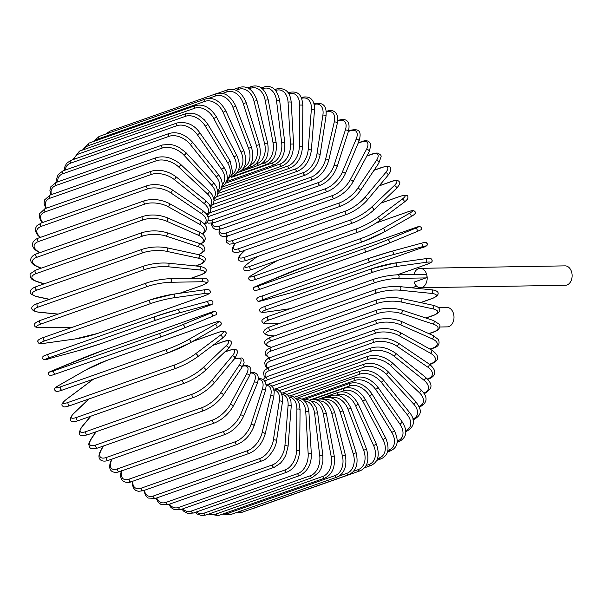 <?xml version="1.0" encoding="UTF-8"?>
<svg xmlns="http://www.w3.org/2000/svg" width="602" height="602" viewBox="0 0 602 602"><rect width="100%" height="100%" fill="white"/><g stroke="black" fill="none" stroke-linecap="round" stroke-linejoin="round"><path stroke-width="0.9" d="M413.852 274.512A9.7 6.885 89 0 1 420.128 268.341L565.075 265.866A9.7 6.885 89 0 1 571.9 273.218A9.7 6.885 89 0 1 565.406 285.265L420.459 287.741A9.7 6.885 89 0 1 414.078 282.12L426.028 277.913A1.829 1.302 -91 0 0 426.953 275.693A9.7 6.885 89 0 1 420.459 287.741M420.128 268.341A9.7 6.885 89 0 1 426.953 275.693A1.829 1.302 -91 0 0 425.667 274.309L397.809 274.783A1.829 1.302 -91 0 1 399.126 276.378A1.829 1.302 -91 0 1 398.17 278.387A16.472 2.671 169.5 0 0 375.257 282.571L268.943 320.016A16.472 2.671 169.5 0 0 269.245 323.801L278.982 323.635M438.354 307.614L446.955 307.471A9.7 6.885 89 0 1 453.78 314.823A9.7 6.885 89 0 1 447.286 326.871L439.874 326.999M72.639 327.202L41.207 327.744A1.829 1.302 -91 0 0 41.5 327.691L72.451 327.157A16.472 2.671 169.5 0 0 72.774 327.149M146.858 282.91A1.829 1.257 70.6 0 0 146.579 282.955A1.829 1.257 70.6 0 0 145.94 284.904A1.829 1.257 70.6 0 0 147.513 286.462L41.207 323.906A16.472 2.671 169.5 0 0 41.5 327.691M41.207 323.906A1.829 1.257 -109.4 0 1 39.634 322.348A1.829 1.257 -109.4 0 1 40.266 320.399L146.579 282.955C153.886 280.532 161.72 279.11 170.073 278.673A1.829 1.302 89 0 1 171.389 280.269A1.829 1.302 89 0 1 170.434 282.278A16.472 2.671 169.5 0 0 147.513 286.462M169.772 278.726A1.829 1.302 89 0 1 170.073 278.673L201.023 278.147A1.829 1.302 89 0 1 202.34 279.742A1.829 1.302 89 0 1 201.377 281.751L170.434 282.278M200.722 278.199A1.829 1.302 89 0 1 201.023 278.147C205.116 278.101 207.269 278.703 207.494 279.938C209.225 281.322 207.381 283.166 201.956 285.483A1.829 1.257 -109.4 0 1 201.678 285.536A16.472 2.671 169.5 0 0 201.377 281.751M179.614 293.302L201.678 285.536M190.849 278.32L199.962 275.106A16.472 3.68 173.1 0 0 199.45 269.929L167.928 266.739A16.472 3.68 173.1 0 0 144.804 269.53L38.498 306.975A1.829 1.257 -109.4 0 1 37.015 305.342A1.829 1.257 -109.4 0 1 37.67 303.476C29.498 306.177 29.731 310.813 38.603 312.197A1.829 1.272 -84.2 0 0 39.002 312.152L58.183 314.093M38.498 306.975A16.472 3.68 173.1 0 0 39.002 312.152M37.67 303.476L143.976 266.031A1.829 1.257 70.6 0 0 143.321 267.898A1.829 1.257 70.6 0 0 144.804 269.53M191.127 278.312L200.353 275.061A1.829 1.257 -109.4 0 1 199.962 275.106M200.353 275.061C208.533 272.36 208.292 267.724 199.42 266.332A1.829 1.272 95.8 0 1 200.511 267.995A1.829 1.272 95.8 0 1 199.45 269.929M199.42 266.332L167.898 263.149A1.829 1.272 95.8 0 1 168.989 264.812A1.829 1.272 95.8 0 1 167.928 266.739M195.499 265.941L198.923 264.737A16.472 4.658 176.7 0 0 198.284 258.168L166.43 251.29A16.472 4.658 176.7 0 0 143.178 252.689L36.872 290.134A1.829 1.257 -109.4 0 1 35.488 288.448A1.829 1.257 -109.4 0 1 36.165 286.657C32.613 287.989 30.732 289.472 30.521 291.097C29.152 292.933 31.319 294.814 37.023 296.733A1.829 1.227 -77.8 0 0 37.505 296.703L49.53 299.299M36.872 290.134A16.472 4.658 176.7 0 0 37.505 296.703M36.165 286.657L142.471 249.213A1.829 1.257 70.6 0 0 141.801 251.004A1.829 1.257 70.6 0 0 143.178 252.689M195.838 265.971L199.428 264.707A1.829 1.257 -109.4 0 1 198.923 264.737M199.428 264.707C202.979 263.375 204.861 261.893 205.071 260.267C206.441 258.431 204.274 256.55 198.57 254.631A1.829 1.227 102.2 0 1 199.435 256.324A1.829 1.227 102.2 0 1 198.284 258.168M198.57 254.631L166.716 247.746A1.829 1.227 102.2 0 1 167.582 249.446A1.829 1.227 102.2 0 1 166.43 251.29M198.329 254.578L198.555 254.495A16.472 5.606 -179.5 0 0 197.885 246.564L165.949 236.044A16.472 5.606 -179.5 0 0 142.659 236.082L36.353 273.526A1.829 1.257 -109.4 0 1 35.074 271.795A1.829 1.257 -109.4 0 1 35.759 270.08L30.687 273.481C29.694 274.106 29.844 275.746 31.146 278.387C31.093 278.914 32.869 279.945 36.466 281.473A1.829 1.181 -71.8 0 0 37.023 281.458L44.209 283.82M36.353 273.526A16.472 5.606 -179.5 0 0 37.023 281.458M35.759 270.08L142.072 232.635A1.829 1.257 70.6 0 0 141.38 234.351A1.829 1.257 70.6 0 0 142.659 236.082M198.72 254.661L199.179 254.503A1.829 1.257 -109.4 0 1 198.555 254.495M199.179 254.503L204.259 251.102C205.252 250.47 205.094 248.837 203.792 246.195C203.845 245.661 202.076 244.638 198.479 243.103A1.829 1.181 108.2 0 1 199.127 244.803A1.829 1.181 108.2 0 1 197.885 246.564M198.479 243.103L166.536 232.583A1.829 1.181 108.2 0 1 167.183 234.283A1.829 1.181 108.2 0 1 165.949 236.044M200.376 243.84A16.472 6.509 -175.5 0 0 198.261 235.201L166.476 221.122A16.472 6.509 -175.5 0 0 143.246 219.828L36.94 257.272A1.829 1.257 -109.4 0 1 35.766 255.504A1.829 1.257 -109.4 0 1 36.466 253.863C30.341 255.903 27.188 262.299 36.94 266.528A1.829 1.121 -66.1 0 0 37.55 266.535L41.222 268.153M36.94 257.272A16.472 6.509 -175.5 0 0 37.55 266.535M36.466 253.863L142.772 216.419A1.829 1.257 70.6 0 0 142.072 218.059A1.829 1.257 70.6 0 0 143.246 219.828M200.812 244.043L204.048 241.816L205.335 238.964L204.936 236.699L203.198 234.374L199.134 231.853A1.829 1.121 113.9 0 1 199.578 233.531A1.829 1.121 113.9 0 1 198.261 235.201M199.134 231.853L167.348 217.773A1.829 1.121 113.9 0 1 167.792 219.452A1.829 1.121 113.9 0 1 166.476 221.122M202.227 233.591A16.472 7.359 -171.3 0 0 199.412 224.17L168.018 206.637A16.472 7.359 -171.3 0 0 144.939 204.04L38.633 241.485A1.829 1.257 -109.4 0 1 37.565 239.701A1.829 1.257 -109.4 0 1 38.272 238.144C32.899 239.942 28.362 246.248 38.445 252.02A1.829 1.053 -60.8 0 0 39.092 252.042L40.078 252.592M38.633 241.485A16.472 7.359 -171.3 0 0 39.092 252.042M38.272 238.144L144.578 200.699A1.829 1.257 70.6 0 0 143.87 202.257A1.829 1.257 70.6 0 0 144.939 204.04M202.716 233.96L205.493 231.604L206.441 229.302L206.223 226.811L204.432 223.891L200.549 220.949A1.829 1.053 119.2 0 1 200.79 222.589A1.829 1.053 119.2 0 1 199.412 224.17M200.549 220.949L169.162 203.416A1.829 1.053 119.2 0 1 169.403 205.049A1.829 1.053 119.2 0 1 168.018 206.637M204.371 223.824A16.472 8.157 -166.9 0 0 201.316 213.544L170.562 192.693A16.472 8.157 -166.9 0 0 147.723 188.855L41.418 226.299A1.829 1.257 -109.4 0 1 40.447 224.508A1.829 1.257 -109.4 0 1 41.162 223.026L36.73 225.916L35.488 228.391L35.503 231.266L37.264 234.735L40.146 237.481M41.418 226.299A16.472 8.157 -166.9 0 0 40.575 237.331M41.162 223.026L147.475 185.582A1.829 1.257 70.6 0 0 146.76 187.064A1.829 1.257 70.6 0 0 147.723 188.855M204.883 224.411L206.937 222.635L208.187 220.159L208.172 217.284L206.403 213.815L202.701 210.482A1.829 0.978 124.1 0 1 202.761 212.054A1.829 0.978 124.1 0 1 201.316 213.544M202.701 210.482L171.954 189.63A1.829 0.978 124.1 0 1 172.006 191.195A1.829 0.978 124.1 0 1 170.562 192.693M206.968 214.59A16.472 8.895 -162.2 0 0 203.973 203.416L174.083 179.404A16.472 8.895 -162.2 0 0 151.569 174.377L45.263 211.821A1.829 1.257 -109.4 0 1 44.405 210.038A1.829 1.257 -109.4 0 1 45.127 208.631L39.506 213.778L39.258 216.848L40.928 221.002L42.223 222.65M45.263 211.821A16.472 8.895 -162.2 0 0 42.742 222.469M45.127 208.631L151.433 171.186A1.829 1.257 70.6 0 0 150.711 172.593A1.829 1.257 70.6 0 0 151.569 174.377M207.464 215.426L210.565 211.513L210.813 208.442L209.142 204.289L205.591 200.519A1.829 0.895 128.8 0 1 205.478 202.009A1.829 0.895 128.8 0 1 203.973 203.416M205.591 200.519L175.701 176.506A1.829 0.895 128.8 0 1 175.588 177.996A1.829 0.895 128.8 0 1 174.083 179.404M210.083 205.959A16.472 9.557 -157.2 0 0 207.351 193.852L178.561 166.859A16.472 9.557 -157.2 0 0 156.46 160.719L50.154 198.163A1.829 1.257 -109.4 0 1 49.402 196.395A1.829 1.257 -109.4 0 1 50.124 195.063L44.638 199.856L44.066 203.205L45.79 208.397M50.154 198.163A16.472 9.557 -157.2 0 0 46.407 208.179M50.124 195.063L156.43 157.619A1.829 1.257 70.6 0 0 155.707 158.951A1.829 1.257 70.6 0 0 156.46 160.719M210.512 207.08L213.507 203.521L214.071 200.173L212.498 195.221L209.18 191.143A1.829 0.805 133.2 0 1 208.909 192.535A1.829 0.805 133.2 0 1 207.351 193.852M209.18 191.143L180.389 164.15A1.829 0.805 133.2 0 1 180.126 165.542A1.829 0.805 133.2 0 1 178.561 166.859M213.71 198.005A16.472 10.151 -151.9 0 0 211.43 184.934L183.964 155.173A16.472 10.151 -151.9 0 0 162.352 147.994L56.046 185.439A1.829 1.257 -109.4 0 1 55.392 183.693A1.829 1.257 -109.4 0 1 56.114 182.436L50.854 186.74L49.906 190.33L50.703 194.86M56.046 185.439A16.472 10.151 -151.9 0 0 51.441 194.604M56.114 182.436L162.42 144.992A1.829 1.257 70.6 0 0 161.697 146.248A1.829 1.257 70.6 0 0 162.352 147.994M214.003 199.42L216.968 196.229L217.924 192.64L216.57 186.861L213.454 182.421A1.829 0.707 137.3 0 1 213.04 183.708A1.829 0.707 137.3 0 1 211.43 184.934M213.454 182.421L185.988 152.66A1.829 0.707 137.3 0 1 185.574 153.939A1.829 0.707 137.3 0 1 183.964 155.173M217.826 190.796A16.472 10.67 -146.2 0 0 216.186 176.732L190.24 144.42A16.472 10.67 -146.2 0 0 169.2 136.285L62.894 173.73A1.829 1.257 -109.4 0 1 63.059 170.84L58.221 174.452L56.739 178.425L56.889 182.165M62.894 173.73A16.472 10.67 -146.2 0 0 57.747 181.864M63.059 170.84L169.365 133.403A1.829 1.257 70.6 0 0 169.2 136.285M217.924 192.497L220.829 189.788L222.394 184.167L221.318 179.306L218.391 174.422A1.829 0.61 141.2 0 1 217.841 175.588A1.829 0.61 141.2 0 1 216.186 176.732M218.391 174.422L192.444 142.11A1.829 0.61 141.2 0 1 191.895 143.276A1.829 0.61 141.2 0 1 190.24 144.42M222.401 184.385A16.472 11.107 -140.1 0 0 221.566 169.297L197.343 134.682A16.472 11.107 -140.1 0 0 176.95 125.69L70.645 163.134A1.829 1.257 -109.4 0 1 70.908 160.365L66.596 163.285L64.564 167.371L64.263 170.419M70.645 163.134A16.472 11.107 -140.1 0 0 65.272 170.065M70.908 160.365L177.214 122.921A1.829 1.257 70.6 0 0 176.95 125.69M222.228 186.334L225.133 184.031L227.157 179.945L227.436 178.049L226.608 172.398L223.936 167.205A1.829 0.504 145 0 1 223.274 168.244A1.829 0.504 145 0 1 221.566 169.297M223.936 167.205L199.713 132.598A1.829 0.504 145 0 1 199.051 133.629A1.829 0.504 145 0 1 197.343 134.682M227.368 178.817A16.472 11.461 -133.6 0 0 227.548 162.69L205.229 126.044A16.472 11.461 -133.6 0 0 185.551 116.284L79.246 153.728A1.829 1.257 -109.4 0 1 79.592 151.094L72.797 159.703M79.246 153.728A16.472 11.461 -133.6 0 0 74.001 159.282M79.592 151.094L185.898 113.65A1.829 1.257 70.6 0 0 185.551 116.284M226.864 180.961L232.854 173.271L230.062 160.832A1.829 0.391 148.7 0 1 229.287 161.727A1.829 0.391 148.7 0 1 227.548 162.69M230.062 160.832L207.743 124.185A1.829 0.391 148.7 0 1 206.975 125.073A1.829 0.391 148.7 0 1 205.229 126.044M232.665 174.113A16.472 11.724 -126.8 0 0 234.073 156.964L213.83 118.556A16.472 11.724 -126.8 0 0 194.935 108.142L88.622 145.586A1.829 1.257 -109.4 0 1 89.043 143.088L82.451 150.086M88.622 145.586A16.472 11.724 -126.8 0 0 83.964 149.552M89.043 143.088L195.357 105.643A1.829 1.257 70.6 0 0 194.935 108.142M231.988 176.303C237.647 173.368 242.448 168.455 236.721 155.339L234.073 156.964M236.721 155.339L216.479 116.938L213.83 118.556M238.234 170.291A16.472 11.897 -119.7 0 0 241.093 152.163L223.086 112.288A16.472 11.897 -119.7 0 0 205.019 101.324L98.713 138.769A1.829 1.257 -109.4 0 1 99.202 136.413L93.265 141.598M98.713 138.769A16.472 11.897 -119.7 0 0 95.447 140.83M99.202 136.413L205.515 98.969A1.829 1.257 70.6 0 0 205.019 101.324M236.895 172.676L238.242 172.195A1.829 1.257 -109.4 0 1 237.323 172.052M238.242 172.195C245.691 168.831 247.557 161.69 243.863 150.778L241.093 152.163M243.863 150.778L225.855 110.911L223.086 112.288M109.308 132.854A1.829 1.257 -109.4 0 1 109.993 131.123L105.448 134.216M244.013 167.318A16.472 11.98 -112.5 0 0 248.558 148.325L232.921 107.291A16.472 11.98 -112.5 0 0 215.742 95.884L208.728 98.352M109.993 131.123L216.299 93.679A1.829 1.257 70.6 0 0 215.742 95.884M241.899 169.99L244.886 168.936A1.829 1.257 -109.4 0 1 243.411 168.259M244.886 168.936C252.321 165.558 254.503 158.311 251.433 147.189L248.558 148.325M251.433 147.189L235.788 106.155L232.921 107.291M249.973 165.181L250.041 165.159A16.472 11.972 -105.2 0 0 256.414 145.466L243.261 103.589A16.472 11.972 -105.2 0 0 227.014 91.865L222.687 93.385M217.789 93.272L227.624 89.803A1.829 1.257 70.6 0 0 227.014 91.865M241.763 170.11L251.862 166.558A1.829 1.257 -109.4 0 1 250.041 165.159M251.862 166.558C259.289 163.157 261.795 155.835 259.372 144.593L256.414 145.466M259.372 144.593L246.218 102.709L243.261 103.589M255.955 163.97L257.25 163.518A16.472 11.874 -98 0 0 264.594 143.63L254.029 101.211A16.472 11.874 -98 0 0 238.753 89.292L236.007 90.255M233.531 89.457L239.4 87.388A1.829 1.257 70.6 0 0 238.753 89.292M236.669 172.97L259.116 165.068A1.829 1.257 -109.4 0 1 257.25 163.518M259.116 165.068C266.551 161.652 269.387 154.3 267.627 143.005L264.594 143.63M267.627 143.005L257.062 100.594L254.029 101.211M247.565 87.847L251.553 86.44C259.477 84.378 265.038 88.848 268.229 99.834L265.143 100.188A16.472 11.686 -91 0 0 250.868 88.185L249.243 88.765M251.553 86.44A1.829 1.257 70.6 0 0 250.868 88.185M261.426 163.932L264.692 162.781A16.472 11.686 -91 0 0 273.045 142.809L265.143 100.188M231.544 176.83L266.596 164.481A1.829 1.257 -109.4 0 1 264.692 162.781M266.596 164.481C274.045 161.05 277.221 153.706 276.13 142.456L273.045 142.809M231.153 177.447L272.322 162.946A16.472 11.415 -84.2 0 0 281.691 143.028L276.514 100.519A16.472 11.415 -84.2 0 0 263.27 88.562L262.457 88.848M261.276 87.915L263.977 86.966A1.829 1.257 70.6 0 0 263.27 88.562M226.63 181.578L274.241 164.805A1.829 1.257 -109.4 0 1 272.322 162.946M274.241 164.805C281.713 161.359 285.235 154.074 284.821 142.937A1.829 0.406 173.1 0 0 283.655 142.697A1.829 0.406 173.1 0 0 281.691 143.028M284.821 142.937L279.644 100.429A1.829 0.406 173.1 0 0 278.485 100.195A1.829 0.406 173.1 0 0 276.514 100.519M225.795 183.143L280.065 164.03A16.472 11.047 -77.8 0 0 290.473 144.269L288.065 102.205A16.472 11.047 -77.8 0 0 275.851 90.413L275.626 90.488M274.805 89.593L276.574 88.968A1.829 1.257 70.6 0 0 275.851 90.413M222.04 187.162L281.999 166.039A1.829 1.257 -109.4 0 1 280.065 164.03M281.999 166.039C289.494 162.585 293.37 155.391 293.625 144.45A1.829 0.519 176.7 0 0 292.459 144.036A1.829 0.519 176.7 0 0 290.473 144.269M293.625 144.45L291.217 102.385A1.829 0.519 176.7 0 0 290.059 101.971A1.829 0.519 176.7 0 0 288.065 102.205M220.972 189.57L287.869 166.009A16.472 10.603 -71.8 0 0 299.322 146.534L299.706 105.222A16.472 10.603 -71.8 0 0 288.689 93.664M288.132 92.828L289.261 92.43A1.829 1.257 70.6 0 0 288.554 93.453M217.841 193.52L289.81 168.169A1.829 1.257 -109.4 0 1 287.869 166.009M289.81 168.169C297.328 164.715 301.557 157.649 302.482 146.986A1.829 0.625 -179.5 0 0 301.331 146.399A1.829 0.625 -179.5 0 0 299.322 146.534M302.482 146.986L302.866 105.681A1.829 0.625 -179.5 0 0 301.715 105.094A1.829 0.625 -179.5 0 0 299.706 105.222M216.712 196.681L295.68 168.869A16.472 10.068 -66.1 0 0 308.171 149.8L311.339 109.564A16.472 10.068 -66.1 0 0 301.549 98.352M301.203 97.577L301.933 97.321A1.829 1.257 70.6 0 0 301.354 97.893M214.086 200.601L297.614 171.186A1.829 1.257 -109.4 0 1 296.252 170.652A1.829 1.257 -109.4 0 1 295.68 168.869M297.614 171.186C305.161 167.732 309.729 160.847 311.324 150.53A1.829 0.722 -175.5 0 0 310.203 149.763A1.829 0.722 -175.5 0 0 308.171 149.8M311.324 150.53L314.485 110.294A1.829 0.722 -175.5 0 0 313.364 109.534A1.829 0.722 -175.5 0 0 311.339 109.564M213.055 204.432L303.431 172.593A16.472 9.466 -60.8 0 0 316.961 154.044L322.883 115.193A16.472 9.466 -60.8 0 0 314.093 104.5M313.913 103.815L314.492 103.612A1.829 1.257 70.6 0 0 313.981 104.048M210.805 208.352L305.349 175.054A1.829 1.257 -109.4 0 1 303.942 174.46A1.829 1.257 -109.4 0 1 303.431 172.593M305.349 175.054C312.927 171.615 317.833 164.948 320.076 155.053A1.829 0.82 -171.3 0 0 319 154.112A1.829 0.82 -171.3 0 0 316.961 154.044M320.076 155.053L325.998 116.201A1.829 0.82 -171.3 0 0 324.922 115.253A1.829 0.82 -171.3 0 0 322.883 115.193M210.023 212.747L311.068 177.161A16.472 8.789 -55.9 0 0 325.614 159.237L334.245 122.055A16.472 8.789 -55.9 0 0 326.201 112.092M326.149 111.49L326.848 111.242A1.829 1.257 70.6 0 0 326.194 112.017M208.014 216.72L312.957 179.757A1.829 1.257 -109.4 0 1 311.505 179.103A1.829 1.257 -109.4 0 1 311.068 177.161M312.957 179.757C320.565 176.348 325.802 169.937 328.677 160.516A1.829 0.903 -166.9 0 0 327.669 159.402A1.829 0.903 -166.9 0 0 325.614 159.237M328.677 160.516L337.308 123.342A1.829 0.903 -166.9 0 0 336.3 122.229A1.829 0.903 -166.9 0 0 334.245 122.055M208.104 220.467A16.472 8.044 -51.2 0 0 212.22 219.963L318.526 182.519A16.472 8.044 -51.2 0 0 334.065 165.332L345.345 130.115A16.472 8.044 -51.2 0 0 338.264 120.889L337.699 121.085M337.752 120.566L338.903 120.167A1.829 1.257 70.6 0 0 338.264 120.889M207.005 222.552L208.691 223.199L214.071 222.695A1.829 1.257 -109.4 0 1 212.574 221.972A1.829 1.257 -109.4 0 1 212.22 219.963M214.071 222.695L320.377 185.25A1.829 1.257 -109.4 0 1 318.887 184.528A1.829 1.257 -109.4 0 1 318.526 182.519M320.377 185.25C328.007 181.879 333.568 175.761 337.052 166.889A1.829 0.986 -162.2 0 0 336.127 165.603A1.829 0.986 -162.2 0 0 334.065 165.332M337.052 166.889L348.332 131.672A1.829 0.986 -162.2 0 0 347.407 130.386A1.829 0.986 -162.2 0 0 345.345 130.115M212.228 223.199A16.472 7.239 -46.8 0 0 219.444 226.089L325.757 188.644A16.472 7.239 -46.8 0 0 342.252 172.285L356.098 139.295A16.472 7.239 -46.8 0 0 349.98 130.905L348.4 131.462M348.528 131.025L350.567 130.303A1.829 1.257 70.6 0 0 349.98 130.905M211.565 223.304L211.708 225.171L213.311 228.188L215.471 229.4L221.258 228.933A1.829 1.257 -109.4 0 1 219.715 228.158A1.829 1.257 -109.4 0 1 219.444 226.089M221.258 228.933L327.563 191.489A1.829 1.257 -109.4 0 1 326.028 190.714A1.829 1.257 -109.4 0 1 325.757 188.644M327.563 191.489C335.209 188.178 341.071 182.391 345.142 174.121A1.829 1.061 -157.2 0 0 344.321 172.669A1.829 1.061 -157.2 0 0 342.252 172.285M345.142 174.121L358.988 141.131A1.829 1.061 -157.2 0 0 358.167 139.679A1.829 1.061 -157.2 0 0 356.098 139.295M219.738 229.385A16.472 6.374 -42.7 0 0 226.39 232.921L332.695 195.477A16.472 6.374 -42.7 0 0 350.116 180.051L366.415 149.537A16.472 6.374 -42.7 0 0 361.223 142.08L358.13 143.163M358.273 142.817L361.757 141.59A1.829 1.257 70.6 0 0 361.223 142.08M219.256 229.482L218.993 232.319L220.204 235.134L222.1 236.345L224.87 236.631L228.143 235.886A1.829 1.257 -109.4 0 1 226.563 235.036A1.829 1.257 -109.4 0 1 226.39 232.921M228.143 235.886L334.449 198.442A1.829 1.257 -109.4 0 1 332.868 197.591A1.829 1.257 -109.4 0 1 332.695 195.477M334.449 198.442C342.109 195.191 348.249 189.765 352.877 182.15A1.829 1.129 -151.9 0 0 352.185 180.547A1.829 1.129 -151.9 0 0 350.116 180.051M352.877 182.15L369.176 151.636A1.829 1.129 -151.9 0 0 368.484 150.033A1.829 1.129 -151.9 0 0 366.415 149.537M227.436 236.119A16.472 5.471 -38.8 0 0 232.989 240.416L339.302 202.972A16.472 5.471 -38.8 0 0 357.596 188.561L376.227 160.757A16.472 5.471 -38.8 0 0 371.908 154.315L366.784 156.121M366.927 155.858L372.375 153.931A1.829 1.257 70.6 0 0 371.908 154.315M227.089 236.217L226.171 238.527L226.405 242.215L229.234 244.209L234.682 243.486A1.829 1.257 -109.4 0 1 233.064 242.568A1.829 1.257 -109.4 0 1 232.989 240.416M234.682 243.486L340.988 206.042A1.829 1.257 -109.4 0 1 339.37 205.124A1.829 1.257 -109.4 0 1 339.302 202.972M340.988 206.042C348.648 202.874 355.052 197.832 360.199 190.924A1.829 1.189 -146.2 0 0 359.657 189.171A1.829 1.189 -146.2 0 0 357.596 188.561M360.199 190.924L378.831 163.119A1.829 1.189 -146.2 0 0 378.289 161.374A1.829 1.189 -146.2 0 0 376.227 160.757M235.751 243.11L235.706 243.163A16.472 4.515 -35 0 0 239.205 248.513L345.51 211.069A16.472 4.515 -35 0 0 364.631 197.749L385.453 172.872A16.472 4.515 -35 0 0 381.954 167.529L374 170.328M374.128 170.14L382.353 167.243A1.829 1.257 70.6 0 0 381.954 167.529M235.51 243.193L235.314 243.434A1.829 1.234 39.9 0 1 235.706 243.163M235.314 243.434C232.823 246.602 231.92 248.874 232.605 250.244C232.387 252.494 235.134 252.975 240.823 251.681A1.829 1.257 -109.4 0 1 239.167 250.695A1.829 1.257 -109.4 0 1 239.205 248.513M240.823 251.681L347.128 214.237A1.829 1.257 -109.4 0 1 345.48 213.251A1.829 1.257 -109.4 0 1 345.51 211.069M347.128 214.237C354.781 211.151 361.418 206.531 367.047 200.368A1.829 1.234 -140.1 0 0 366.686 198.487A1.829 1.234 -140.1 0 0 364.631 197.749M367.047 200.368L387.869 175.491A1.829 1.234 -140.1 0 0 387.507 173.609A1.829 1.234 -140.1 0 0 385.453 172.872M245.232 250.131L242.245 252.968A16.472 3.529 -31.3 0 0 244.984 257.152L351.29 219.707A16.472 3.529 -31.3 0 0 371.171 207.562L394.024 185.792A16.472 3.529 -31.3 0 0 391.285 181.608L379.177 185.875M379.275 185.755L391.609 181.413A1.829 1.257 70.6 0 0 391.285 181.608M245.037 250.191L241.914 253.171A1.829 1.272 46.4 0 1 242.245 252.968M241.914 253.171C239.137 256.023 237.993 257.942 238.482 258.928C238.407 261.388 241.086 261.878 246.519 260.403A1.829 1.257 -109.4 0 1 244.833 259.349A1.829 1.257 -109.4 0 1 244.984 257.152M246.519 260.403L352.832 222.958A1.829 1.257 -109.4 0 1 351.139 221.905A1.829 1.257 -109.4 0 1 351.29 219.707M352.832 222.958C360.455 219.971 367.295 215.787 373.36 210.414A1.829 1.272 -133.6 0 0 373.202 208.42A1.829 1.272 -133.6 0 0 371.171 207.562M373.36 210.414L396.214 188.644A1.829 1.272 -133.6 0 0 396.056 186.65A1.829 1.272 -133.6 0 0 394.024 185.792M257.114 256.67L248.235 263.315A16.472 2.521 -27.8 0 0 250.281 266.265L356.587 228.82A16.472 2.521 -27.8 0 0 377.168 217.901L401.873 199.412A16.472 2.521 -27.8 0 0 399.833 196.463L381.074 203.07M381.141 203.002L400.067 196.335A1.829 1.257 70.6 0 0 399.833 196.463M256.979 256.723L247.986 263.45A1.829 1.302 53.2 0 1 248.235 263.315M251.967 269.463A1.829 1.257 -109.4 0 1 251.734 269.591A1.829 1.257 -109.4 0 1 250.011 268.462A1.829 1.257 -109.4 0 1 250.281 266.265M358.273 232.026A1.829 1.257 -109.4 0 1 358.039 232.146A1.829 1.257 -109.4 0 1 356.316 231.017A1.829 1.257 -109.4 0 1 356.587 228.82M378.854 221.107A1.829 1.302 -126.8 0 0 379.102 220.972A1.829 1.302 -126.8 0 0 379.162 218.887A1.829 1.302 -126.8 0 0 377.168 217.901M403.566 202.611A1.829 1.302 -126.8 0 0 403.814 202.475A1.829 1.302 -126.8 0 0 403.874 200.398A1.829 1.302 -126.8 0 0 401.873 199.412M277.356 260.568L253.638 274.121A16.472 1.49 -24.3 0 0 255.06 275.791L361.366 238.347A16.472 1.49 -24.3 0 0 382.563 228.707L408.946 213.635A16.472 1.49 -24.3 0 0 407.531 211.964L376.145 223.018M376.197 222.988L407.674 211.896A1.829 1.257 70.6 0 0 407.531 211.964M256.557 279.11A1.829 1.257 -109.4 0 1 256.414 279.177L362.72 241.733L384.226 231.958A1.829 1.324 -119.7 0 1 384.068 232.033A16.472 1.49 155.7 0 1 362.863 241.665A1.829 1.257 -109.4 0 1 362.72 241.733A1.829 1.257 -109.4 0 1 360.974 240.529A1.829 1.257 -109.4 0 1 361.366 238.347M277.274 260.598L253.48 274.188A1.829 1.324 60.3 0 1 253.638 274.121M253.48 274.188C249.266 276.536 247.776 278.244 249.017 279.32C251.042 280.818 249.062 281.36 256.414 279.177A1.829 1.257 -109.4 0 1 254.661 277.973A1.829 1.257 -109.4 0 1 255.06 275.791M410.451 216.953A1.829 1.324 -119.7 0 0 410.609 216.886L384.226 231.958A1.829 1.324 -119.7 0 0 384.52 229.821A1.829 1.324 -119.7 0 0 382.563 228.707M407.674 211.896C415.026 209.722 413.04 210.264 415.071 211.753C416.313 212.83 414.823 214.538 410.609 216.886A1.829 1.324 -119.7 0 0 410.903 214.748A1.829 1.324 -119.7 0 0 408.946 213.635M286.161 273.797A1.829 1.332 67.5 0 1 286.213 273.775A1.829 1.332 67.5 0 1 286.259 273.76L258.408 285.303A16.472 0.444 -20.9 0 0 259.274 285.649L365.58 248.205A16.472 0.444 -20.9 0 0 387.334 239.889L415.184 228.346A16.472 0.444 -20.9 0 0 414.319 228L308.013 265.444A1.829 1.257 -109.4 0 1 308.058 265.429A1.829 1.257 -109.4 0 1 308.104 265.414M308.013 265.444A16.472 0.444 -20.9 0 0 286.259 273.76M258.408 285.303A1.829 1.332 67.5 0 0 258.363 285.318L308.058 265.429L414.364 227.985A1.829 1.257 70.6 0 0 414.319 228M366.799 251.651L260.576 289.065A1.829 1.257 -109.4 0 1 260.538 289.08A1.829 1.257 -109.4 0 1 258.755 287.801A1.829 1.257 -109.4 0 1 259.274 285.649M258.363 285.318C251.628 288.253 253.939 287.026 253.261 289.539L255.444 290.698L260.538 289.08L366.844 251.636L388.689 243.291A1.829 1.332 -112.5 0 1 388.636 243.306A16.472 0.444 159.1 0 1 366.889 251.621A1.829 1.257 -109.4 0 1 366.844 251.636A1.829 1.257 -109.4 0 1 365.06 250.357A1.829 1.257 -109.4 0 1 365.58 248.205M415.184 228.346A1.829 1.332 -112.5 0 1 417.081 229.58A1.829 1.332 -112.5 0 1 416.539 231.747A1.829 1.332 -112.5 0 1 416.486 231.77L388.734 243.268M414.364 227.985L419.451 226.367L421.633 227.526C420.956 230.047 423.266 228.813 416.539 231.747L388.689 243.291A1.829 1.332 -112.5 0 0 389.231 241.124A1.829 1.332 -112.5 0 0 387.334 239.889M315.057 285.348A1.829 1.257 -109.4 0 1 314.996 285.371A1.829 1.257 -109.4 0 1 314.936 285.386L421.249 247.949A1.829 1.257 70.6 0 0 421.31 247.926L314.996 285.371L292.647 292.361A1.829 1.332 74.8 0 1 292.58 292.376M421.249 247.949A16.472 0.602 162.6 0 0 421.641 246.933L392.534 254.857A16.472 0.602 162.6 0 0 370.305 261.81L264 299.254A16.472 0.602 162.6 0 0 263.608 300.263L292.715 292.346A16.472 0.602 162.6 0 0 314.936 285.386M292.715 292.346A1.829 1.332 74.8 0 1 292.647 292.361L263.541 300.285A1.829 1.332 74.8 0 1 263.465 300.3M391.571 251.327L420.542 243.441A1.829 1.332 -105.2 0 1 420.61 243.419L391.503 251.343A1.829 1.332 -105.2 0 0 391.435 251.365A16.472 0.602 -17.4 0 0 369.214 258.318A1.829 1.257 -109.4 0 0 369.154 258.333L262.841 295.778A1.829 1.257 -109.4 0 1 262.901 295.763L369.094 258.363M263.608 300.263A1.829 1.332 74.8 0 1 263.541 300.285C256.648 302.227 258.446 301.233 256.903 300.014C256.136 298.366 258.115 296.959 262.841 295.778A1.829 1.257 -109.4 0 0 262.254 297.877A1.829 1.257 -109.4 0 0 264 299.254M370.305 261.81A1.829 1.257 -109.4 0 1 368.559 260.44A1.829 1.257 -109.4 0 1 369.154 258.333L391.503 251.343A1.829 1.332 -105.2 0 1 393.257 252.712A1.829 1.332 -105.2 0 1 392.534 254.857M421.641 246.933A1.829 1.332 -105.2 0 0 422.363 244.788A1.829 1.332 -105.2 0 0 420.61 243.419C427.503 241.477 425.704 242.471 427.247 243.697C428.014 245.338 426.035 246.745 421.31 247.926M373.105 272.149A1.829 1.257 -109.4 0 1 371.442 270.682A1.829 1.257 -109.4 0 1 372.059 268.658A1.829 1.257 -109.4 0 1 372.224 268.62A16.472 1.64 -14 0 1 394.837 263.044A1.829 1.317 -98 0 1 395.025 262.999A1.829 1.317 -98 0 1 396.56 264.496A1.829 1.317 -98 0 1 395.717 266.581A16.472 1.64 166 0 0 373.105 272.149L266.799 309.594A16.472 1.64 166 0 0 266.791 311.986L290.209 308.691M397.275 274.798L425.855 264.729A1.829 1.257 70.6 0 0 426.02 264.692L397.328 274.798M425.855 264.729A16.472 1.64 166 0 0 425.862 262.337L395.717 266.581M266.791 311.986A1.829 1.317 82 0 1 266.603 312.032A1.829 1.317 82 0 1 266.408 312.039M266.799 309.594A1.829 1.257 -109.4 0 1 265.136 308.126A1.829 1.257 -109.4 0 1 265.745 306.102A1.829 1.257 -109.4 0 1 265.918 306.057M425.862 262.337A1.829 1.317 -98 0 0 426.705 260.252A1.829 1.317 -98 0 0 425.162 258.755A1.829 1.317 -98 0 0 424.982 258.8M411.873 287.824L416.599 286.161M426.028 277.913L398.17 278.387M375.257 282.571A1.829 1.257 -109.4 0 1 373.676 281.014A1.829 1.257 -109.4 0 1 374.316 279.072C381.623 276.649 389.456 275.219 397.809 274.783M268.943 320.016A1.829 1.257 -109.4 0 1 267.371 318.458A1.829 1.257 -109.4 0 1 268.01 316.509L374.316 279.072M269.245 323.801A1.829 1.302 89 0 1 268.943 323.853C264.85 323.891 262.69 323.297 262.472 322.062C260.741 320.678 262.585 318.827 268.01 316.509M420.52 302.58L431.905 298.569A1.829 1.257 70.6 0 0 432.296 298.524L420.685 302.61M431.905 298.569A16.472 3.68 173.1 0 0 431.393 293.392L399.871 290.202A16.472 3.68 173.1 0 0 376.739 292.986L270.433 330.43A16.472 3.68 173.1 0 0 270.945 335.615L274.331 335.954M270.945 335.615A1.829 1.272 95.8 0 1 270.546 335.66L274.128 336.021M270.433 330.43A1.829 1.257 -109.4 0 1 268.951 328.805A1.829 1.257 -109.4 0 1 269.606 326.939C261.005 330.475 262.299 335.013 270.546 335.66M376.739 292.986A1.829 1.257 -109.4 0 1 375.264 291.36A1.829 1.257 -109.4 0 1 375.919 289.494L269.606 326.939M399.871 290.202A1.829 1.272 -84.2 0 0 400.932 288.268A1.829 1.272 -84.2 0 0 399.841 286.612C391.721 286.093 383.745 287.049 375.919 289.494M431.393 293.392A1.829 1.272 -84.2 0 0 432.447 291.458A1.829 1.272 -84.2 0 0 431.363 289.795L399.841 286.612M425.825 317.999L433.289 315.365A1.829 1.257 70.6 0 0 433.801 315.343L426.05 318.074M433.289 315.365A16.472 4.658 176.7 0 0 432.657 308.803L400.804 301.926A16.472 4.658 176.7 0 0 377.552 303.325L271.246 340.77A16.472 4.658 176.7 0 0 271.494 347.249M271.246 340.77A1.829 1.257 -109.4 0 1 269.862 339.084A1.829 1.257 -109.4 0 1 270.539 337.293C265.429 339.701 263.586 341.778 265 343.531C265.324 345.119 267.454 346.391 271.397 347.369M377.552 303.325A1.829 1.257 -109.4 0 1 376.175 301.64A1.829 1.257 -109.4 0 1 376.844 299.849L270.539 337.293M400.804 301.926A1.829 1.227 -77.8 0 0 401.955 300.074A1.829 1.227 -77.8 0 0 401.09 298.381C392.828 296.982 384.746 297.463 376.844 299.849M432.657 308.803A1.829 1.227 -77.8 0 0 433.809 306.96A1.829 1.227 -77.8 0 0 432.943 305.259L401.09 298.381M428.797 333.598L433.583 331.913A1.829 1.257 70.6 0 0 434.2 331.92L429.083 333.726M433.583 331.913A16.472 5.606 -179.5 0 0 432.913 323.981L400.97 313.461A16.472 5.606 -179.5 0 0 377.687 313.499L271.374 350.943A16.472 5.606 -179.5 0 0 269.493 357.806M271.374 350.943A1.829 1.257 -109.4 0 1 270.095 349.213A1.829 1.257 -109.4 0 1 270.787 347.497L266.219 350.221L265.113 353.622L265.678 355.127L269.147 357.957M377.687 313.499A1.829 1.257 -109.4 0 1 376.408 311.768A1.829 1.257 -109.4 0 1 377.093 310.053L270.787 347.497M400.97 313.461A1.829 1.181 -71.8 0 0 402.204 311.701A1.829 1.181 -71.8 0 0 401.557 310C393.211 307.72 385.054 307.735 377.093 310.053M432.913 323.981A1.829 1.181 -71.8 0 0 434.147 322.228A1.829 1.181 -71.8 0 0 433.5 320.527L401.557 310M429.918 349.085L432.763 348.084A1.829 1.257 70.6 0 0 433.5 348.129L430.264 349.273M432.763 348.084A16.472 6.509 -175.5 0 0 432.146 338.821L400.368 324.734A16.472 6.509 -175.5 0 0 377.138 323.44L270.825 360.884A16.472 6.509 -175.5 0 0 267.709 367.799M270.825 360.884A1.829 1.257 -109.4 0 1 269.651 359.116A1.829 1.257 -109.4 0 1 270.351 357.483L267.484 358.852L265.392 360.869L264.632 363.044L265.437 366.069L267.25 368.04M377.138 323.44A1.829 1.257 -109.4 0 1 375.957 321.671A1.829 1.257 -109.4 0 1 376.656 320.038L270.351 357.483M400.368 324.734A1.829 1.121 -66.1 0 0 401.677 323.063A1.829 1.121 -66.1 0 0 401.241 321.385C392.865 318.225 384.67 317.773 376.656 320.038M432.146 338.821A1.829 1.121 -66.1 0 0 433.463 337.15A1.829 1.121 -66.1 0 0 433.026 335.464L401.241 321.385M429.444 364.24L430.836 363.751A1.829 1.257 70.6 0 0 431.694 363.856L429.82 364.519M430.836 363.751A16.472 7.359 -171.3 0 0 430.377 353.193L398.991 335.66A16.472 7.359 -171.3 0 0 375.911 333.064L269.598 370.508A16.472 7.359 -171.3 0 0 265.693 377.243M269.598 370.508A1.829 1.257 -109.4 0 1 268.53 368.725A1.829 1.257 -109.4 0 1 269.237 367.16L264.496 370.365L263.525 372.668L264.135 376.152L265.083 377.589M375.911 333.064A1.829 1.257 -109.4 0 1 374.835 331.281A1.829 1.257 -109.4 0 1 375.55 329.723L269.237 367.16M398.991 335.66A1.829 1.053 -60.8 0 0 400.368 334.072A1.829 1.053 -60.8 0 0 400.127 332.439C391.782 328.421 383.587 327.518 375.55 329.723M430.377 353.193A1.829 1.053 -60.8 0 0 431.754 351.606A1.829 1.053 -60.8 0 0 431.514 349.973L400.127 332.439M427.375 378.959L427.834 378.801A1.829 1.257 70.6 0 0 428.797 378.974L427.744 379.35M427.834 378.801A16.472 8.157 -166.9 0 0 427.608 366.994L396.853 346.142A16.472 8.157 -166.9 0 0 374.015 342.305L267.709 379.749A16.472 8.157 -166.9 0 0 264.91 381.247M267.709 379.749A1.829 1.257 -109.4 0 1 266.739 377.958A1.829 1.257 -109.4 0 1 267.461 376.468L262.961 379.441M374.015 342.305A1.829 1.257 -109.4 0 1 373.052 340.514A1.829 1.257 -109.4 0 1 373.767 339.031L267.461 376.468M396.853 346.142A1.829 0.978 -55.9 0 0 398.298 344.645A1.829 0.978 -55.9 0 0 398.246 343.08C389.983 338.226 381.826 336.879 373.767 339.031M427.608 366.994A1.829 0.978 -55.9 0 0 429.053 365.497A1.829 0.978 -55.9 0 0 428.993 363.932L398.246 343.08M423.951 393.241A1.829 1.257 70.6 0 0 424.839 393.369L424.177 393.603M423.846 393.083A16.472 8.895 -162.2 0 0 423.861 380.125L393.979 356.106A16.472 8.895 -162.2 0 0 371.464 351.086L271.946 386.138M371.464 351.086A1.829 1.257 -109.4 0 1 370.606 349.295A1.829 1.257 -109.4 0 1 371.329 347.888L268.153 384.234M393.979 356.106A1.829 0.895 -51.2 0 0 395.484 354.698A1.829 0.895 -51.2 0 0 395.597 353.216C387.477 347.557 379.388 345.789 371.329 347.888M423.861 380.125A1.829 0.895 -51.2 0 0 425.366 378.718A1.829 0.895 -51.2 0 0 425.479 377.228L395.597 353.216M419.173 406.907A1.829 1.257 70.6 0 0 419.842 406.929L419.263 407.14M418.977 406.463A16.472 9.557 -157.2 0 0 419.173 392.474L390.389 365.482A16.472 9.557 -157.2 0 0 368.281 359.341L279.426 390.638M368.281 359.341A1.829 1.257 -109.4 0 1 367.529 357.573A1.829 1.257 -109.4 0 1 368.251 356.241L275.468 388.922M390.389 365.482A1.829 0.805 -46.8 0 0 391.947 364.165A1.829 0.805 -46.8 0 0 392.218 362.773C384.294 356.354 376.31 354.172 368.251 356.241M419.173 392.474A1.829 0.805 -46.8 0 0 420.73 391.157A1.829 0.805 -46.8 0 0 421.001 389.765L392.218 362.773M412.995 419.451A1.829 1.257 70.6 0 0 413.852 419.556L413.077 419.835M412.882 418.984A16.472 10.151 -151.9 0 0 413.574 403.957L386.1 374.196A16.472 10.151 -151.9 0 0 364.488 367.017L286.988 394.31M364.488 367.017A1.829 1.257 -109.4 0 1 363.841 365.271A1.829 1.257 -109.4 0 1 364.564 364.014L282.887 392.782M386.1 374.196A1.829 0.707 -42.7 0 0 387.711 372.962A1.829 0.707 -42.7 0 0 388.124 371.682C380.456 364.534 372.608 361.983 364.564 364.014M413.574 403.957A1.829 0.707 -42.7 0 0 415.184 402.73A1.829 0.707 -42.7 0 0 415.598 401.444L388.124 371.682M405.65 430.731A1.829 1.257 70.6 0 0 406.907 431.152L405.703 431.581M405.628 430.55A16.472 10.67 -146.2 0 0 407.102 414.485L381.156 382.172A16.472 10.67 -146.2 0 0 360.116 374.045L294.581 397.124M360.116 374.045A1.829 1.257 -109.4 0 1 360.282 371.156L290.36 395.785M381.156 382.172A1.829 0.61 -38.8 0 0 382.812 381.036A1.829 0.61 -38.8 0 0 383.361 379.87C376.002 372.044 368.311 369.139 360.282 371.156M407.102 414.485A1.829 0.61 -38.8 0 0 408.758 413.341A1.829 0.61 -38.8 0 0 409.307 412.182L383.361 379.87M397.282 441.048L397.583 440.942A1.829 1.257 70.6 0 0 399.058 441.627L397.169 442.297M397.583 440.942A16.472 11.107 -140.1 0 0 399.811 423.974L375.588 389.366A16.472 11.107 -140.1 0 0 355.195 380.366L302.151 399.051M355.195 380.366A1.829 1.257 -109.4 0 1 355.451 377.604L297.794 397.914M375.588 389.366A1.829 0.504 -35 0 0 377.288 388.313A1.829 0.504 -35 0 0 377.958 387.282C370.952 378.831 363.457 375.603 355.451 377.604M399.811 423.974A1.829 0.504 -35 0 0 401.511 422.92A1.829 0.504 -35 0 0 402.181 421.889L377.958 387.282M387.899 450.409L388.817 450.085A1.829 1.257 70.6 0 0 390.374 450.906L387.515 451.914M388.817 450.085A16.472 11.461 -133.6 0 0 391.759 432.356L369.44 395.71A16.472 11.461 -133.6 0 0 349.762 385.95L309.624 400.089A1.829 1.257 -109.4 0 1 309.684 400.074L309.631 400.089M349.762 385.95A1.829 1.257 -109.4 0 1 350.108 383.316L305.139 399.156M369.44 395.71A1.829 0.391 -31.3 0 0 371.186 394.746A1.829 0.391 -31.3 0 0 371.953 393.851C365.369 384.836 358.085 381.322 350.108 383.316M391.759 432.356A1.829 0.391 -31.3 0 0 393.497 431.393A1.829 0.391 -31.3 0 0 394.272 430.498L371.953 393.851M377.507 458.581L379.283 457.956A1.829 1.257 70.6 0 0 380.915 458.912L376.702 460.395M379.283 457.956A16.472 11.724 -126.8 0 0 383 439.573L362.758 401.165A16.472 11.724 -126.8 0 0 343.862 390.743L340.988 391.759M343.862 390.743A1.829 1.257 -109.4 0 1 344.284 388.245L312.303 399.51M362.758 401.165L365.406 399.54C359.281 390.013 352.238 386.251 344.284 388.245M383 439.573L385.649 437.947L365.406 399.54M366.106 465.527L369.049 464.488A1.829 1.257 70.6 0 0 370.757 465.587L364.519 467.784M369.049 464.488A16.472 11.897 -119.7 0 0 373.609 445.555L355.601 405.68A16.472 11.897 -119.7 0 0 337.534 394.709L336.458 395.093M337.534 394.709A1.829 1.257 -109.4 0 1 338.031 392.353L319.188 398.991M355.601 405.68L358.363 404.296C352.742 394.333 345.962 390.352 338.031 392.353M373.609 445.555L376.378 444.171L358.363 404.296M252.178 508.728L253.668 508.321A1.829 1.257 -109.4 0 1 253.224 508.359M353.585 471.261L358.205 469.635A1.829 1.257 70.6 0 0 359.973 470.877L253.668 508.321M358.205 469.635A16.472 11.98 -112.5 0 0 363.653 450.258L348.009 409.225A16.472 11.98 -112.5 0 0 330.927 397.794M330.814 397.764A1.829 1.257 -109.4 0 1 331.386 395.619L325.577 397.666M348.009 409.225L350.883 408.096C345.804 397.764 339.31 393.603 331.386 395.619M363.653 450.258L366.52 449.13L350.883 408.096M236.435 512.543L242.343 512.189A1.829 1.257 -109.4 0 1 240.619 511.068M339.122 476.062L346.827 473.353A1.829 1.257 70.6 0 0 348.648 474.745L242.343 512.189M346.827 473.353A16.472 11.972 -105.2 0 0 353.208 453.66L340.055 411.776A16.472 11.972 -105.2 0 0 324.884 399.751M323.695 399.337A1.829 1.257 -109.4 0 1 324.418 397.997L321.716 398.945M340.055 411.776L343.012 410.903C338.527 400.27 332.327 395.973 324.418 397.997M353.208 453.66L356.166 452.787L343.012 410.903M230.558 514.612A1.829 1.257 -109.4 0 1 228.7 513.062L335.005 475.618A1.829 1.257 70.6 0 0 336.872 477.168L230.558 514.612L222.401 514.153M224.433 513.438A16.472 11.874 -98 0 0 228.7 513.062M335.005 475.618A16.472 11.874 -98 0 0 342.35 455.729L331.785 413.311A16.472 11.874 -98 0 0 318.458 400.947M316.569 400.082A1.829 1.257 -109.4 0 1 317.164 399.487L316.005 399.894M331.785 413.311L334.817 412.694C330.957 401.85 325.072 397.448 317.164 399.487M342.35 455.729L345.382 455.112L334.817 412.694M331.168 456.444L334.26 456.09C335.352 467.34 332.169 474.685 324.719 478.116A1.829 1.257 70.6 0 1 322.822 476.408A16.472 11.686 -91 0 0 331.168 456.444L323.274 413.822A16.472 11.686 -91 0 0 311.67 401.331M324.719 478.116L218.413 515.56A1.829 1.257 -109.4 0 1 216.517 513.852L322.822 476.408M210.143 513.566A16.472 11.686 -91 0 0 216.517 513.852M323.274 413.822L326.359 413.461C322.326 401.662 316.765 397.192 309.684 400.074M205.989 515.026A1.829 1.257 -109.4 0 1 204.07 513.167L310.376 475.723A1.829 1.257 70.6 0 0 312.303 477.589L205.989 515.026L201.617 515.575L197.14 513.995L195.161 512.4M196.335 511.993A16.472 11.415 -84.2 0 0 204.07 513.167M310.376 475.723A16.472 11.415 -84.2 0 0 319.745 455.804L314.575 413.296A16.472 11.415 -84.2 0 0 304.552 400.864M314.575 413.296A1.829 0.406 -6.9 0 1 316.539 412.972A1.829 0.406 -6.9 0 1 317.705 413.205L316.11 407.223L312.521 402.046L310.888 400.781L306.41 399.201L302.874 399.487M319.745 455.804A1.829 0.406 -6.9 0 1 321.716 455.473A1.829 0.406 -6.9 0 1 322.875 455.714L317.705 413.205M193.392 513.024A1.829 1.257 -109.4 0 1 191.459 511.015L297.764 473.571A1.829 1.257 70.6 0 0 299.698 475.58L193.392 513.024L188.005 513.416L184.009 511.482L181.834 509.172M182.812 508.825A16.472 11.047 -77.8 0 0 191.459 511.015M297.764 473.571A16.472 11.047 -77.8 0 0 308.171 453.81L305.763 411.745A16.472 11.047 -77.8 0 0 297.155 399.502M305.763 411.745A1.829 0.519 -3.3 0 1 307.757 411.512A1.829 0.519 -3.3 0 1 308.916 411.926L307.81 406.215L305.831 402.369L303.656 400.059L299.661 398.125L295.853 398.088M308.171 453.81A1.829 0.519 -3.3 0 1 310.158 453.577A1.829 0.519 -3.3 0 1 311.324 453.991L308.916 411.926M180.705 509.57A1.829 1.257 -109.4 0 1 178.764 507.403L285.077 469.959A1.829 1.257 70.6 0 0 287.011 472.126L180.705 509.57L174.49 509.728L170.983 507.554L168.763 504.416M169.606 504.122A16.472 10.603 -71.8 0 0 178.764 507.403M285.077 469.959A16.472 10.603 -71.8 0 0 296.53 450.484L296.906 409.179A16.472 10.603 -71.8 0 0 289.547 397.237M296.906 409.179A1.829 0.625 0.5 0 1 298.916 409.044A1.829 0.625 0.5 0 1 300.067 409.631L299.382 404.123L297.26 399.638L292.685 396.221L288.614 395.86M296.53 450.484A1.829 0.625 0.5 0 1 298.539 450.349A1.829 0.625 0.5 0 1 299.691 450.943L300.067 409.631M168.033 504.672A1.829 1.257 -109.4 0 1 166.679 504.137A1.829 1.257 -109.4 0 1 166.099 502.361L272.413 464.917A1.829 1.257 70.6 0 0 272.984 466.693A1.829 1.257 70.6 0 0 274.346 467.235L168.033 504.672L161.17 504.581L158.221 502.346L156.053 498.185M156.768 497.929A16.472 10.068 -66.1 0 0 166.099 502.361M272.413 464.917A16.472 10.068 -66.1 0 0 284.904 445.849L288.065 405.613A16.472 10.068 -66.1 0 0 281.804 394.069M288.065 405.613A1.829 0.722 4.5 0 1 290.096 405.575A1.829 0.722 4.5 0 1 291.217 406.342L290.916 400.955L288.471 395.695L285.529 393.46L281.194 392.797M284.904 445.849A1.829 0.722 4.5 0 1 286.936 445.811A1.829 0.722 4.5 0 1 288.057 446.579L291.217 406.342M155.474 498.388A1.829 1.257 -109.4 0 1 154.067 497.794A1.829 1.257 -109.4 0 1 153.555 495.935L259.868 458.491A1.829 1.257 70.6 0 0 260.38 460.349A1.829 1.257 70.6 0 0 261.78 460.944L155.474 498.388L148.13 498.057L145.639 495.777L143.818 490.51M144.42 490.299A16.472 9.466 -60.8 0 0 153.555 495.935M259.868 458.491A16.472 9.466 -60.8 0 0 273.398 439.934L279.313 401.082A16.472 9.466 -60.8 0 0 273.985 390.013M279.313 401.082A1.829 0.82 8.7 0 1 281.36 401.15A1.829 0.82 8.7 0 1 282.436 402.091L282.504 396.748L280.758 392.113L278.267 389.833L273.654 388.892M273.398 439.934A1.829 0.82 8.7 0 1 275.438 440.002A1.829 0.82 8.7 0 1 276.514 440.942L282.436 402.091M143.118 490.758A1.829 1.257 -109.4 0 1 141.666 490.103A1.829 1.257 -109.4 0 1 141.229 488.162L247.535 450.717A1.829 1.257 70.6 0 0 247.979 452.659A1.829 1.257 70.6 0 0 249.424 453.314L143.118 490.758L138.309 491.33L135.465 490.231L133.388 487.966L132.192 483.79L132.207 481.427M132.718 481.254A16.472 8.789 -55.9 0 0 141.229 488.162M247.535 450.717A16.472 8.789 -55.9 0 0 262.081 432.793L270.719 395.612A16.472 8.789 -55.9 0 0 266.152 385.122M270.719 395.612A1.829 0.903 13.1 0 1 272.774 395.785A1.829 0.903 13.1 0 1 273.782 396.899L274.241 391.767L273.045 387.583L270.975 385.325L268.123 384.226L266.039 384.181M262.081 432.793A1.829 0.903 13.1 0 1 264.135 432.958A1.829 0.903 13.1 0 1 265.151 434.072L273.782 396.899M131.063 481.833A1.829 1.257 -109.4 0 1 129.565 481.118A1.829 1.257 -109.4 0 1 129.204 479.109L235.517 441.665A1.829 1.257 70.6 0 0 235.871 443.674A1.829 1.257 70.6 0 0 237.369 444.389L131.063 481.833C127.263 483.699 117.548 482.051 121.634 470.328M121.852 470.824A16.472 8.044 -51.2 0 0 129.204 479.109M235.517 441.665A16.472 8.044 -51.2 0 0 251.057 424.47L262.337 389.253A16.472 8.044 -51.2 0 0 258.341 379.448M262.337 389.253A1.829 0.986 17.8 0 1 264.398 389.532A1.829 0.986 17.8 0 1 265.324 390.811L266.174 385.837L265.422 382.142L263.721 379.96L261.23 378.786L258.393 378.696M251.057 424.47A1.829 0.986 17.8 0 1 253.118 424.749A1.829 0.986 17.8 0 1 254.044 426.035L265.324 390.811M119.392 471.69A1.829 1.257 -109.4 0 1 117.857 470.907A1.829 1.257 -109.4 0 1 117.586 468.838L223.891 431.393A1.829 1.257 70.6 0 0 224.162 433.47A1.829 1.257 70.6 0 0 225.705 434.245L119.392 471.69C113.77 473.669 106.727 471.501 110.979 460.869A1.829 1.061 -157.2 0 1 111.468 460.455A16.472 7.239 -46.8 0 0 117.586 468.838M112.055 459.048L111.468 460.455M223.891 431.393A16.472 7.239 -46.8 0 0 240.394 415.041L254.24 382.052A16.472 7.239 -46.8 0 0 250.552 373.082M254.24 382.052A1.829 1.061 22.8 0 1 256.309 382.436A1.829 1.061 22.8 0 1 257.122 383.888L258.371 379.185L258.002 375.896L256.655 373.812L254.511 372.6L250.71 372.51M240.394 415.041A1.829 1.061 22.8 0 1 242.463 415.425A1.829 1.061 22.8 0 1 243.283 416.877L257.122 383.888M108.21 460.41A1.829 1.257 -109.4 0 1 106.629 459.559A1.829 1.257 -109.4 0 1 106.456 457.437L212.762 419.993A1.829 1.257 70.6 0 0 212.942 422.115A1.829 1.257 70.6 0 0 214.515 422.965L108.21 460.41C101.934 462.652 95.808 459.612 100.79 450.356A1.829 1.129 -151.9 0 1 101.256 449.98A16.472 6.374 -42.7 0 0 106.456 457.437M103.371 446.029L101.256 449.98M212.762 419.993A16.472 6.374 -42.7 0 0 230.182 404.567L246.481 374.06A16.472 6.374 -42.7 0 0 242.659 366.189M246.481 374.06A1.829 1.129 28.1 0 1 248.551 374.557A1.829 1.129 28.1 0 1 249.243 376.16L250.883 371.697L250.823 368.83L249.755 366.851L247.031 365.437L242.877 365.775M230.182 404.567A1.829 1.129 28.1 0 1 232.252 405.063A1.829 1.129 28.1 0 1 232.944 406.674L249.243 376.16M97.584 448.061A1.829 1.257 -109.4 0 1 95.974 447.143A1.829 1.257 -109.4 0 1 95.899 444.991L202.204 407.546A1.829 1.257 70.6 0 0 202.28 409.706A1.829 1.257 70.6 0 0 203.897 410.617L97.584 448.061L91.459 448.595C90.375 448.738 89.502 447.429 88.84 444.66C88.464 444.223 89.224 442.297 91.135 438.873A1.829 1.189 -146.2 0 1 91.579 438.549A16.472 5.471 -38.8 0 0 95.899 444.991M96.124 431.754L91.579 438.549M202.204 407.546A16.472 5.471 -38.8 0 0 220.505 393.136L239.129 365.331A16.472 5.471 -38.8 0 0 234.81 358.89L234.201 359.108M234.81 358.89A1.829 1.257 -109.4 0 1 235.284 358.514L234.456 358.807M239.129 365.331A1.829 1.189 33.8 0 1 241.199 365.948A1.829 1.189 33.8 0 1 241.733 367.702C243.644 364.278 244.404 362.351 244.028 361.915C243.366 359.146 242.493 357.836 241.41 357.979L235.284 358.514M220.505 393.136A1.829 1.189 33.8 0 1 222.567 393.753A1.829 1.189 33.8 0 1 223.101 395.499L241.733 367.702M87.614 434.757A1.829 1.257 -109.4 0 1 85.958 433.771A1.829 1.257 -109.4 0 1 85.996 431.589L192.301 394.144A1.829 1.257 70.6 0 0 192.264 396.327A1.829 1.257 70.6 0 0 193.919 397.312L87.614 434.757C82.098 436.194 75.543 437.21 82.098 426.509A1.829 1.234 -140.1 0 1 82.497 426.239A16.472 4.515 -35 0 0 85.996 431.589M90.932 416.155L82.497 426.239M192.301 394.144A16.472 4.515 -35 0 0 211.422 380.833L232.244 355.948A16.472 4.515 -35 0 0 228.737 350.605L224.689 352.027M228.737 350.605A1.829 1.257 -109.4 0 1 229.144 350.319L224.93 351.801M232.244 355.948A1.829 1.234 39.9 0 1 234.291 356.685A1.829 1.234 39.9 0 1 234.652 358.566C241.214 347.866 234.66 348.882 229.144 350.319M211.422 380.833A1.829 1.234 39.9 0 1 213.469 381.563A1.829 1.234 39.9 0 1 213.83 383.444L234.652 358.566M78.358 420.587A1.829 1.257 -109.4 0 1 76.672 419.526A1.829 1.257 -109.4 0 1 76.823 417.337L183.128 379.892A1.829 1.257 70.6 0 0 182.978 382.089A1.829 1.257 70.6 0 0 184.663 383.143L78.358 420.587C70.103 423.56 67.687 420.038 73.745 413.356A1.829 1.272 -133.6 0 1 74.084 413.153A16.472 3.529 -31.3 0 0 76.823 417.337M89.013 398.93L74.084 413.153M183.128 379.892A16.472 3.529 -31.3 0 0 203.009 367.739L225.863 345.977A16.472 3.529 -31.3 0 0 223.124 341.793L212.769 345.443M223.124 341.793A1.829 1.257 -109.4 0 1 223.44 341.597L212.988 345.277M225.863 345.977A1.829 1.272 46.4 0 1 227.895 346.835A1.829 1.272 46.4 0 1 228.053 348.829C234.11 342.139 231.702 338.617 223.44 341.597M203.009 367.739A1.829 1.272 46.4 0 1 205.041 368.605A1.829 1.272 46.4 0 1 205.199 370.599L228.053 348.829M70.133 405.537A1.829 1.257 -109.4 0 1 69.9 405.665A1.829 1.257 -109.4 0 1 68.176 404.536A1.829 1.257 -109.4 0 1 68.447 402.339L174.753 364.895A1.829 1.257 70.6 0 0 174.482 367.092A1.829 1.257 70.6 0 0 176.205 368.221L69.9 405.665C65.483 407.11 63.135 407.276 62.856 406.162C60.885 405.184 61.983 402.971 66.152 399.517A1.829 1.302 -126.8 0 1 66.401 399.382A16.472 2.521 -27.8 0 0 68.447 402.339M93.889 378.967A16.472 2.521 -27.8 0 0 91.113 380.893L66.401 399.382M174.753 364.895A16.472 2.521 -27.8 0 0 195.326 353.976L220.039 335.48A16.472 2.521 -27.8 0 0 217.999 332.53L192.489 341.515M91.113 380.893A1.829 1.302 -126.8 0 0 90.857 381.028L66.152 399.517M217.999 332.53A1.829 1.257 -109.4 0 1 218.233 332.402L192.693 341.402M220.039 335.48A1.829 1.302 53.2 0 1 222.04 336.465A1.829 1.302 53.2 0 1 221.98 338.55C226.149 335.096 227.247 332.883 225.276 331.905C224.997 330.791 222.65 330.957 218.233 332.402M195.326 353.976A1.829 1.302 53.2 0 1 197.328 354.962A1.829 1.302 53.2 0 1 197.268 357.039L221.98 338.55M62.435 390.036A1.829 1.257 -109.4 0 1 62.292 390.096A1.829 1.257 -109.4 0 1 60.539 388.892A1.829 1.257 -109.4 0 1 60.93 386.71L167.243 349.265A1.829 1.257 70.6 0 0 166.844 351.455A1.829 1.257 70.6 0 0 168.598 352.652A1.829 1.257 70.6 0 0 168.741 352.591A16.472 1.49 155.7 0 0 189.946 342.952A1.829 1.324 60.3 0 0 190.104 342.884L216.479 327.804A1.829 1.324 60.3 0 1 216.321 327.879M167.243 349.265A16.472 1.49 -24.3 0 0 188.441 339.633L214.824 324.553A16.472 1.49 -24.3 0 0 213.409 322.89L107.103 360.327A16.472 1.49 -24.3 0 0 85.898 369.967L59.515 385.039A16.472 1.49 -24.3 0 0 60.93 386.71M213.409 322.89A1.829 1.257 -109.4 0 1 213.552 322.822L107.239 360.267L85.74 370.042L59.357 385.114C55.166 387.364 53.683 389.073 54.895 390.254C56.558 391.556 55.241 392.369 62.292 390.096L168.598 352.652L190.104 342.884A1.829 1.324 60.3 0 0 190.398 340.74A1.829 1.324 60.3 0 0 188.441 339.633M214.824 324.553A1.829 1.324 60.3 0 1 216.78 325.667A1.829 1.324 60.3 0 1 216.479 327.804C220.671 325.554 222.161 323.846 220.949 322.664C219.286 321.363 220.603 320.55 213.552 322.822M161.863 336.578L55.647 373.992A1.829 1.257 -109.4 0 1 55.602 374.008A1.829 1.257 -109.4 0 1 53.819 372.736A1.829 1.257 -109.4 0 1 54.338 370.576L160.651 333.132A1.829 1.257 70.6 0 0 160.124 335.291A1.829 1.257 70.6 0 0 161.908 336.571A1.829 1.257 70.6 0 0 161.953 336.548A16.472 0.444 159.1 0 0 183.708 328.24A1.829 1.332 67.5 0 0 183.753 328.218L211.603 316.675A1.829 1.332 67.5 0 1 211.558 316.697L183.798 328.195M160.651 333.132A16.472 0.444 -20.9 0 0 182.398 324.817L210.248 313.281A16.472 0.444 -20.9 0 0 209.383 312.935L103.077 350.379A16.472 0.444 -20.9 0 0 81.323 358.687L53.473 370.23A16.472 0.444 -20.9 0 0 54.338 370.576M210.248 313.281A1.829 1.332 67.5 0 1 212.145 314.515A1.829 1.332 67.5 0 1 211.603 316.675C216.968 314.056 216.253 315.583 216.697 312.461C214.169 311.061 217.713 310.203 209.428 312.92L103.123 350.356L53.427 370.253C48.062 372.871 48.777 371.344 48.333 374.467C50.861 375.866 47.317 376.724 55.602 374.008L161.908 336.571L183.753 328.218A1.829 1.332 67.5 0 0 184.295 326.051A1.829 1.332 67.5 0 0 182.398 324.817M49.281 358.596A1.829 1.332 -105.2 0 0 49.356 358.574A1.829 1.332 -105.2 0 0 49.424 358.559L78.531 350.635A16.472 0.602 162.6 0 0 100.752 343.682L207.058 306.237A16.472 0.602 162.6 0 0 207.457 305.222L178.35 313.145A16.472 0.602 162.6 0 0 156.121 320.098L49.816 357.543A1.829 1.257 -109.4 0 1 48.07 356.173A1.829 1.257 -109.4 0 1 48.657 354.074A1.829 1.257 -109.4 0 1 48.717 354.051L154.91 316.652M49.816 357.543A16.472 0.602 162.6 0 0 49.424 358.559M178.35 313.145A1.829 1.332 74.8 0 0 179.072 311.001A1.829 1.332 74.8 0 0 177.319 309.631A1.829 1.332 74.8 0 0 177.251 309.654A16.472 0.602 -17.4 0 0 155.023 316.607A1.829 1.257 70.6 0 0 154.97 316.629A1.829 1.257 70.6 0 0 154.375 318.729A1.829 1.257 70.6 0 0 156.121 320.098M177.387 309.616L206.358 301.73A1.829 1.332 74.8 0 1 206.426 301.715A1.829 1.332 74.8 0 1 208.179 303.084A1.829 1.332 74.8 0 1 207.457 305.222M207.118 306.215C215.095 303.423 212.235 303.995 213.063 301.978C212.423 300.278 210.211 300.187 206.426 301.715L177.319 309.631L154.97 316.629L48.657 354.074C40.688 356.866 43.547 356.294 42.719 358.31C43.359 360.011 45.571 360.101 49.356 358.574L78.463 350.657L100.812 343.659L207.118 306.215A1.829 1.257 -109.4 0 1 207.058 306.237M44.601 343.245A1.829 1.317 -98 0 0 44.796 343.238A1.829 1.317 -98 0 0 44.984 343.193L75.13 338.956A16.472 1.64 166 0 0 97.742 333.38L204.048 295.936A16.472 1.64 166 0 0 204.055 293.543L173.91 297.787A16.472 1.64 166 0 0 151.298 303.363L44.992 340.8A1.829 1.257 -109.4 0 1 43.329 339.332A1.829 1.257 -109.4 0 1 43.938 337.308A1.829 1.257 -109.4 0 1 44.112 337.27M44.992 340.8A16.472 1.64 166 0 0 44.984 343.193M173.91 297.787A1.829 1.317 82 0 0 174.753 295.702A1.829 1.317 82 0 0 173.218 294.205A1.829 1.317 82 0 0 173.03 294.25A16.472 1.64 -14 0 0 150.417 299.826A1.829 1.257 70.6 0 0 150.252 299.864A1.829 1.257 70.6 0 0 149.635 301.888A1.829 1.257 70.6 0 0 151.298 303.363M74.753 339.009A1.829 1.317 -98 0 0 74.941 339.001A1.829 1.317 -98 0 0 75.13 338.956M203.175 290.013A1.829 1.317 82 0 1 203.356 289.961A1.829 1.317 82 0 1 204.898 291.466A1.829 1.317 82 0 1 204.055 293.543M41.207 327.744C37.113 327.781 34.954 327.187 34.735 325.953C32.997 324.568 34.848 322.717 40.266 320.399M201.956 285.483L179.847 293.272M57.988 314.161L38.603 312.197M167.898 263.149C159.778 262.63 151.802 263.593 143.976 266.031M49.281 299.382L37.023 296.733M166.716 247.746C158.454 246.346 150.372 246.835 142.471 249.213M43.916 283.926L36.466 281.473M166.536 232.583C158.191 230.303 150.033 230.318 142.072 232.635M40.883 268.274L36.94 266.528M167.348 217.773C158.973 214.613 150.786 214.161 142.772 216.419M39.702 252.727L38.445 252.02M169.162 203.416C160.817 199.397 152.622 198.494 144.578 200.699M171.954 189.63C163.691 184.776 155.534 183.429 147.475 185.582M175.701 176.506C167.589 170.855 159.5 169.079 151.433 171.186M180.389 164.15C172.473 157.732 164.489 155.557 156.43 157.619M185.988 152.66L178.907 147.272L174.136 145.278L169.884 144.352L162.42 144.992M192.444 142.11C185.085 134.291 177.394 131.386 169.365 133.403M199.713 132.598C193.987 124.606 186.485 121.378 177.214 122.921M207.743 124.185L204.432 119.881L198.931 115.569L194.845 113.763L185.898 113.65M216.479 116.938C210.346 107.412 203.31 103.649 195.357 105.643M225.855 110.911C220.227 100.948 213.447 96.967 205.515 98.969M235.788 106.155C230.716 95.823 224.215 91.662 216.299 93.679M246.218 102.709C241.733 92.083 235.532 87.779 227.624 89.803M257.062 100.594C253.201 89.751 247.317 85.349 239.4 87.388M268.229 99.834L276.13 142.456M279.644 100.429C277.221 89.427 271.999 84.942 263.977 86.966M291.217 102.385C290.247 91.918 285.363 87.448 276.574 88.968M302.866 105.681C302.106 96.779 299.6 90.323 289.261 92.43M314.485 110.294C314.891 103.582 312.867 95.033 301.933 97.321M325.998 116.201C326.525 109.767 326.231 101.587 314.492 103.612M337.308 123.342C339.287 114.553 334.712 108.33 326.848 111.242M348.332 131.672C350.394 123.275 348.152 117.578 338.903 120.167M358.988 141.131C361.328 133.23 360.688 127.895 350.567 130.303M369.176 151.636L370.907 145.157C369.794 140.906 366.746 139.717 361.757 141.59M378.831 163.119L381.089 156.64C381.465 155.609 380.381 154.466 377.823 153.217C377.334 152.833 375.52 153.074 372.375 153.931M387.869 175.491C390.352 172.322 391.255 170.05 390.578 168.68C390.788 166.423 388.049 165.941 382.353 167.243M396.214 188.644C399.615 184.949 400.646 182.669 399.284 181.796C398.065 180.013 395.506 179.885 391.609 181.413M247.986 263.45C244.713 265.964 243.366 267.709 243.96 268.695C243.441 270.96 246.037 271.254 251.734 269.591L358.039 232.146C365.226 229.482 372.247 225.758 379.102 220.972L403.814 202.475C407.087 199.969 408.434 198.216 407.84 197.23C408.359 194.973 405.763 194.672 400.067 196.335M426.02 264.692C431.115 262.946 433.064 261.426 431.875 260.132C432.176 258.536 429.941 258.077 425.162 258.755L395.025 262.999L372.059 268.658L265.745 306.102C260.658 307.848 258.709 309.368 259.898 310.662C259.597 312.25 261.832 312.709 266.603 312.032L290.119 308.728M268.943 323.853L278.839 323.688M411.979 287.839L416.637 286.198M431.363 289.795C439.603 290.45 440.897 294.98 432.296 298.524M432.943 305.259C436.886 306.237 439.016 307.517 439.34 309.097C440.754 310.85 438.903 312.935 433.801 315.343M433.5 320.527L439.309 324.29C440.295 324.937 440.115 326.57 438.775 329.189C438.617 329.761 437.097 330.664 434.2 331.92M433.026 335.464L438.414 339.551C440.107 343.704 438.467 346.564 433.5 348.129M431.514 349.973C438.346 354.736 440.95 359.597 431.694 363.856M428.993 363.932C435.893 369.259 437.503 375.37 428.797 378.974M425.479 377.228C429.753 381.593 435.682 386.875 424.839 393.369M421.001 389.765C425.463 394.445 430.182 401.308 419.842 406.929M415.598 401.444C420.407 408.276 423.891 413.83 413.852 419.556M409.307 412.182C415.628 419.978 414.831 426.299 406.907 431.152M402.181 421.889C407.863 430.889 406.824 437.466 399.058 441.627M394.272 430.498C399.164 440.739 397.862 447.542 390.374 450.906M385.649 437.947C389.953 448.558 388.38 455.548 380.915 458.912M376.378 444.171C380.073 455.074 378.199 462.216 370.757 465.587M366.52 449.13C369.59 460.244 367.408 467.498 359.973 470.877M356.166 452.787C358.589 464.029 356.083 471.351 348.648 474.745M345.382 455.112C347.143 466.399 344.306 473.751 336.872 477.168M218.413 515.56L208.691 514.078M334.26 456.09L326.359 413.461M322.875 455.714L322.913 461.38L321.182 468.228L319.052 472.149L312.303 477.589M311.324 453.991C311.565 464.134 307.69 471.336 299.698 475.58M299.691 450.943C298.758 461.606 294.536 468.665 287.011 472.126M288.057 446.579L285.777 455.3L283.158 459.943L280.374 463.262L274.346 467.235M276.514 440.942C275.513 450.747 265.369 460.801 261.78 460.944M265.151 434.072C262.276 443.493 257.031 449.905 249.424 453.314M254.044 426.035C250.56 434.907 244.999 441.025 237.369 444.389M111.686 459.183L110.979 460.869M243.283 416.877C239.212 425.14 233.35 430.934 225.705 434.245M103.04 446.142L100.79 450.356M232.944 406.674C228.316 414.281 222.176 419.714 214.515 422.965M95.838 431.86L91.135 438.873M223.101 395.499C217.954 402.407 211.55 407.449 203.897 410.617M90.691 416.245L82.098 426.509M213.83 383.444C208.202 389.607 201.565 394.227 193.919 397.312M88.818 398.998L73.745 413.356M205.199 370.599C199.134 375.972 192.286 380.155 184.663 383.143M90.857 381.028L93.769 379.012M197.268 357.039C187.26 363.924 182.195 365.805 176.205 368.221M43.938 337.308C38.806 339.159 36.857 340.672 38.092 341.861C37.918 343.546 40.153 344.005 44.796 343.238L74.941 339.001L97.908 333.342L204.213 295.898C209.353 294.047 211.302 292.534 210.068 291.345C210.241 289.66 208.006 289.201 203.356 289.961L173.218 294.205L150.252 299.864L43.938 337.308"/></g></svg>

